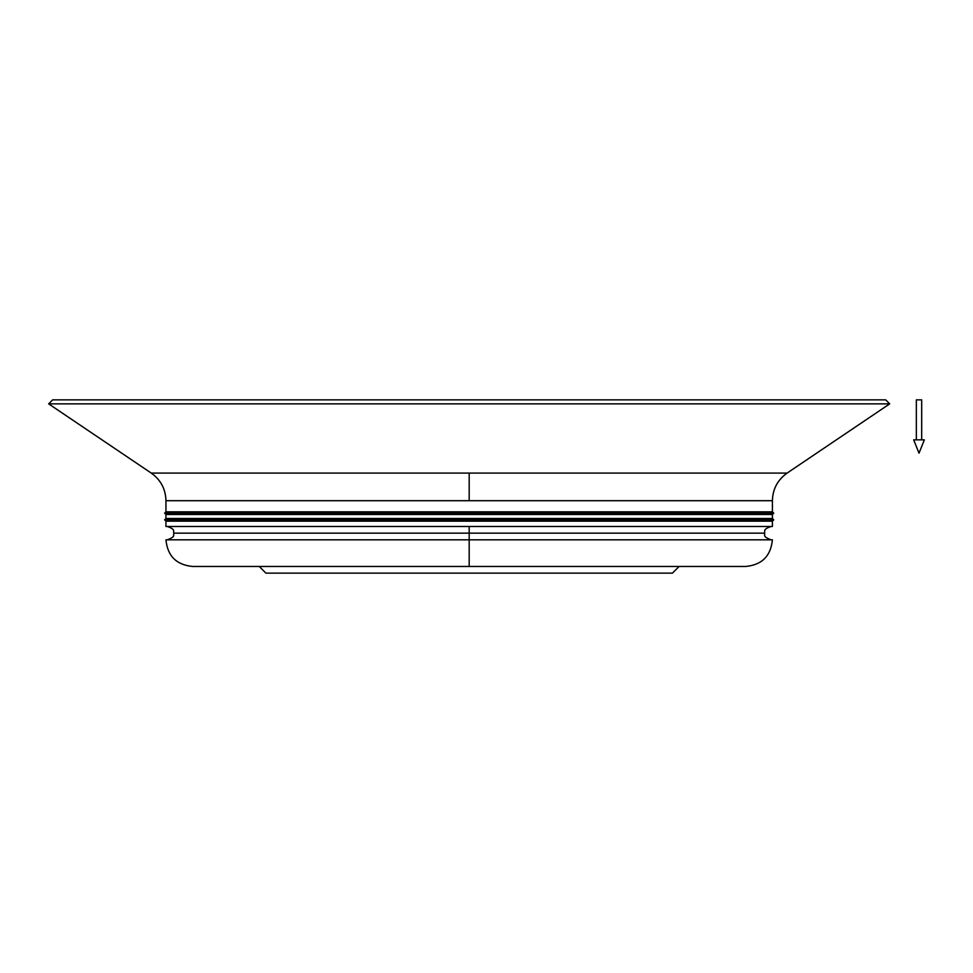 <?xml version="1.0" encoding="UTF-8"?>
<svg xmlns="http://www.w3.org/2000/svg" width="973" height="973" viewBox="0 0 973 973"><rect width="100%" height="100%" fill="white"/><g stroke="black" fill="none" stroke-linecap="round" stroke-linejoin="round"><path stroke-width="1.46" d="M469.181 533.155L173.948 533.155L469.181 533.155L469.181 539.82L469.181 533.155L764.401 533.155L469.181 533.155L469.181 526.49L469.181 533.155M469.181 519.825L164.619 519.825L469.181 519.825L469.181 521.151L469.181 519.825L773.742 519.825L469.181 519.825L469.181 518.487L469.181 519.825M165.945 521.151L772.404 521.151L772.404 526.49L772.404 521.151L165.945 521.151L165.945 526.49L165.945 521.151L164.619 519.825L165.945 518.487L165.945 514.486L469.181 514.486L469.181 513.16L164.619 513.16L469.181 513.16L469.181 514.486L772.404 514.486L772.404 518.487L165.945 518.487L772.404 518.487L772.404 514.486L165.945 514.486L165.945 518.487M772.404 511.822L772.404 500.706L165.945 500.706L165.945 511.822L469.181 511.822L469.181 513.16L469.181 511.822L772.404 511.822L165.945 511.822L165.945 500.706L469.181 500.706L469.181 473.085L151.265 473.085L787.096 473.085L889.699 403.868L48.65 403.868L52.651 399.867L885.698 399.867L889.699 403.868L885.698 399.867L52.651 399.867L48.65 403.868L151.265 473.085L48.65 403.868L889.699 403.868L787.096 473.085L469.181 473.085L469.181 500.706L772.404 500.706L772.404 511.822L773.742 513.16L469.181 513.16L773.742 513.16L772.404 514.486M679.105 566.468L672.44 573.133L679.105 566.468M265.909 573.133L259.256 566.468L265.909 573.133L672.44 573.133L265.909 573.133M249.258 539.82L469.181 539.82L469.181 566.468L745.744 566.468C761.944 564.887 770.823 556.009 772.404 539.82L165.945 539.82C167.526 556.009 176.417 564.887 192.605 566.468L469.181 566.468L469.181 539.82L689.103 539.82M165.945 526.49L772.404 526.49L165.945 526.49M913.683 439.845L919.023 453.175L924.35 439.845L913.683 439.845L924.35 439.845L919.023 453.175L913.683 439.845M921.686 439.845L921.686 399.867L916.347 399.867L916.347 439.845L916.347 399.867L921.686 399.867L921.686 439.845M167.283 526.49C176.368 529.628 172.671 531.149 173.948 533.155C172.635 534.943 176.685 536.33 167.283 539.82M165.945 511.822L164.619 513.16L165.945 514.486M772.404 518.487L773.742 519.825L772.404 521.151M771.066 526.49C761.981 529.628 765.69 531.149 764.401 533.155C765.727 534.943 761.664 536.33 771.066 539.82M772.404 500.706C772.72 489.066 777.622 479.859 787.096 473.085M151.265 473.085C160.74 479.859 165.629 489.066 165.945 500.706"/></g></svg>
